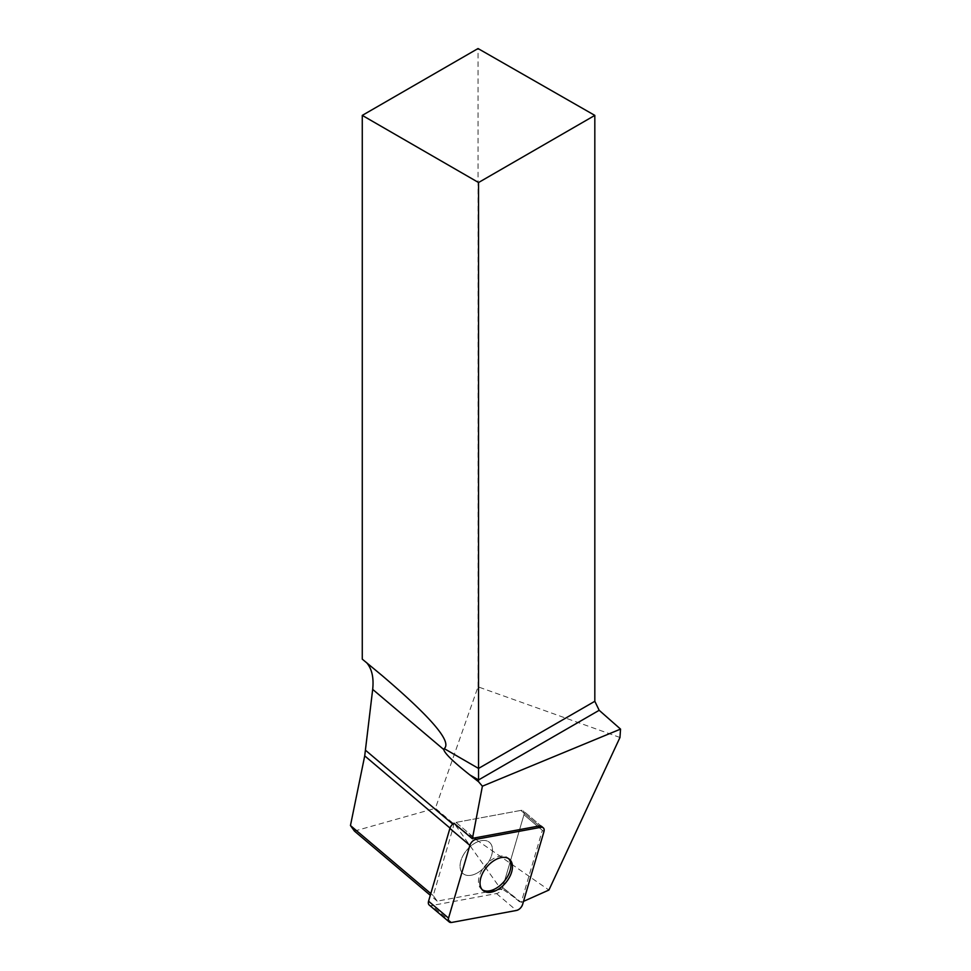 <?xml version="1.0" encoding="UTF-8"?>
<svg xmlns="http://www.w3.org/2000/svg" width="971" height="971" viewBox="0 0 971 971"><rect width="100%" height="100%" fill="white"/><g stroke="black" fill="none" stroke-linecap="round" stroke-linejoin="round"><path stroke-width="0.73" stroke-dasharray="4.86 3.64" d="M461.783 872.213A20.464 12.32 130.2 0 0 463.046 873.584A20.464 12.32 130.2 0 0 485.67 865.926A20.464 12.32 130.2 0 0 489.481 842.355A20.464 12.32 130.2 0 0 467.888 848.86A20.464 12.32 130.2 0 0 461.783 872.213M354.427 831.079L435.396 808.285L455.617 825.399L500.987 889.327L437.193 901.137L433.224 895.59L452.413 830.108A52.665 31.715 130.2 0 0 453.688 824.877L454.003 823.214A6.142 3.702 -49.8 0 1 456.042 822.401L520.857 810.409A6.142 3.702 -49.8 0 1 523.308 810.906A6.142 3.702 -49.8 0 1 523.964 814.742L502.65 887.494A6.142 3.702 -49.8 0 1 496.497 893.551L431.67 905.542A6.142 3.702 -49.8 0 1 429.218 905.033M543.942 831.662L523.964 814.742A6.142 3.702 130.2 0 0 523.308 810.906L541.697 826.479A6.142 3.702 -49.8 0 1 542.352 830.314L523.964 814.742L502.65 887.494L521.233 902.375L542.352 830.314M523.515 901.367L521.233 902.375M437.193 901.137L430.299 895.298M514.581 897.592L502.116 888.829A6.142 3.702 130.2 0 0 502.65 887.494L522.629 904.402M500.987 889.327L502.116 888.829M541.697 826.479L523.308 810.906A6.142 3.702 130.2 0 0 520.857 810.409L539.245 825.969L520.857 810.409L456.042 822.401A6.142 3.702 130.2 0 0 454.003 823.214M483.582 868.183A20.464 12.32 -49.8 0 1 463.046 873.584A20.464 12.32 -49.8 0 1 466.857 850.013A20.464 12.32 -49.8 0 1 489.481 842.355A20.464 12.32 -49.8 0 1 483.582 868.183M455.617 825.399L548.918 890.043M619.971 737.475L478.035 686.825L435.396 808.285M433.224 895.59L430.808 893.551M366.637 662.708L362.268 659.151M478.035 686.825L478.035 48.55M482.284 889.776A20.464 12.32 -49.8 0 1 481.434 889.157A20.464 12.32 -49.8 0 1 485.257 865.586A20.464 12.32 -49.8 0 1 507.869 857.927A20.464 12.32 -49.8 0 1 508.622 858.655M456.042 822.401L474.431 837.961L456.042 822.401M496.497 893.551L516.475 910.458M451.649 922.45L431.67 905.542M450.01 828.069L452.413 830.108M453.688 824.877L452.777 824.1M481.434 889.157L483.024 890.504M507.869 857.927L509.459 859.262M382.186 675.646L364.829 660.96"/><path stroke-width="1.46" d="M449.209 921.94L429.218 905.033A6.142 3.702 -49.8 0 1 428.563 901.197L449.889 828.445A6.142 3.702 -49.8 0 1 454.003 823.214L472.392 838.774A6.142 3.702 -49.8 0 1 474.431 837.961L476.021 839.308A6.142 3.702 130.2 0 0 469.867 845.365L448.541 918.105A6.142 3.702 130.2 0 0 449.209 921.94A6.142 3.702 130.2 0 0 451.649 922.45L516.475 910.458A6.142 3.702 130.2 0 0 522.629 904.402L543.942 831.662A6.142 3.702 130.2 0 0 543.287 827.826A6.142 3.702 130.2 0 0 540.835 827.316L476.021 839.308M481.762 889.133A20.464 12.32 130.2 0 0 483.024 890.504A20.464 12.32 130.2 0 0 505.648 882.845A20.464 12.32 130.2 0 0 509.459 859.262A20.464 12.32 130.2 0 0 487.867 865.768A20.464 12.32 130.2 0 0 481.762 889.133M430.808 893.551L350.458 825.532L364.72 755.875L372.682 689.386L443.747 749.539L444.208 748.605C452.17 742.014 431.488 717.69 382.186 675.646L362.268 659.151L362.268 115.391L478.545 182.524L478.545 781.728L482.393 786.194L620.542 729.1L619.971 737.475L548.918 890.043L523.515 901.367M482.393 786.194L472.392 838.774M540.835 827.316L539.245 825.969L474.431 837.961M539.245 825.969A6.142 3.702 -49.8 0 1 541.697 826.479L543.287 827.826M430.299 895.298L354.427 831.079L350.458 825.532M372.682 689.386C373.92 677.734 371.905 668.837 366.637 662.708M444.208 748.605L478.545 768.425L594.822 701.293L594.822 115.391L478.035 48.55L362.268 115.391M594.822 701.293L599.18 710.299L620.542 729.1M594.822 115.391L478.545 182.524M443.747 749.539C444.633 753.387 453.311 761.834 469.806 774.894L478.545 781.728M508.622 858.655A20.464 12.32 -49.8 0 1 509.132 859.299A20.464 12.32 -49.8 0 1 501.971 883.756A20.464 12.32 -49.8 0 1 482.284 889.776M516.451 910.458L451.673 922.45C448.954 922.644 447.91 921.2 448.553 918.093L469.855 845.377C471.069 842.173 473.132 840.146 476.033 839.308L540.823 827.316C543.542 827.122 544.573 828.579 543.942 831.674L522.629 904.389C521.415 907.594 519.364 909.621 516.451 910.458M428.563 901.197L448.541 918.105M469.867 845.365L449.889 828.445M364.72 755.875L450.01 828.069M599.18 710.299L478.545 779.944L469.806 774.894M452.777 824.1L365.606 750.328"/></g></svg>

